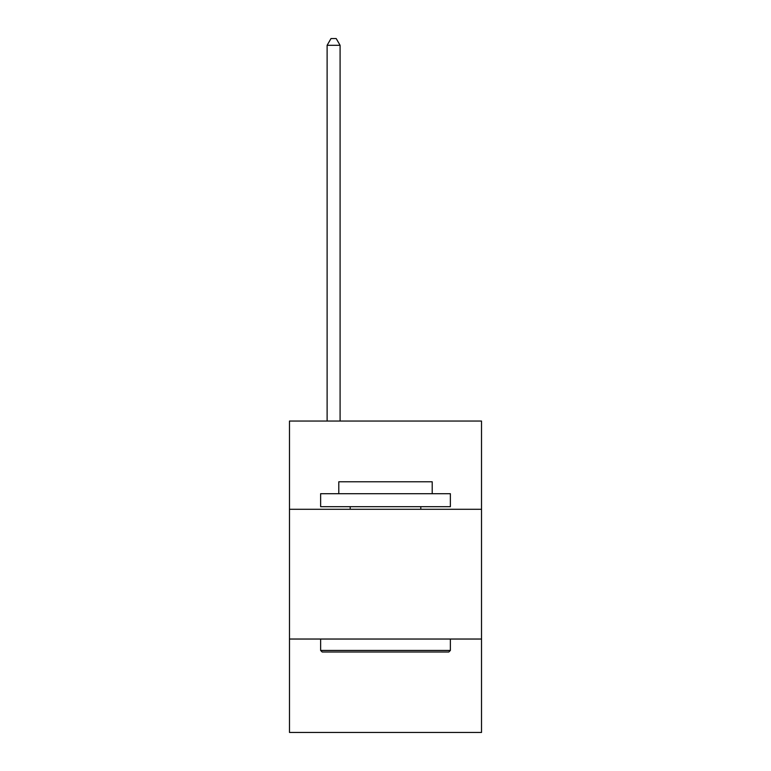 <?xml version="1.0" encoding="UTF-8"?>
<svg xmlns="http://www.w3.org/2000/svg" width="771" height="771" viewBox="0 0 771 771"><rect width="100%" height="100%" fill="white"/><g stroke="black" fill="none" stroke-linecap="round" stroke-linejoin="round"><path stroke-width="1.16" d="M481.518 509.284L481.518 421.053L289.482 421.053L289.482 509.284L481.518 509.284L481.518 732.45L289.482 732.45L289.482 509.284M481.518 639.034L289.482 639.034M322.182 652.006L320.63 650.445L450.37 650.445L448.818 652.006L322.182 652.006M450.37 493.71L450.37 506.682L320.63 506.682L320.63 493.71L450.37 493.71M338.787 493.71L338.787 481.779L432.213 481.779L432.213 493.71M450.37 639.034L450.37 650.445M320.63 639.034L320.63 650.445M420.793 506.682L420.793 509.284M350.207 506.682L350.207 509.284M340.088 421.053L340.088 45.296L327.116 45.296L327.116 421.053M327.116 45.296L331.01 38.55L336.195 38.55L340.088 45.296"/></g></svg>
